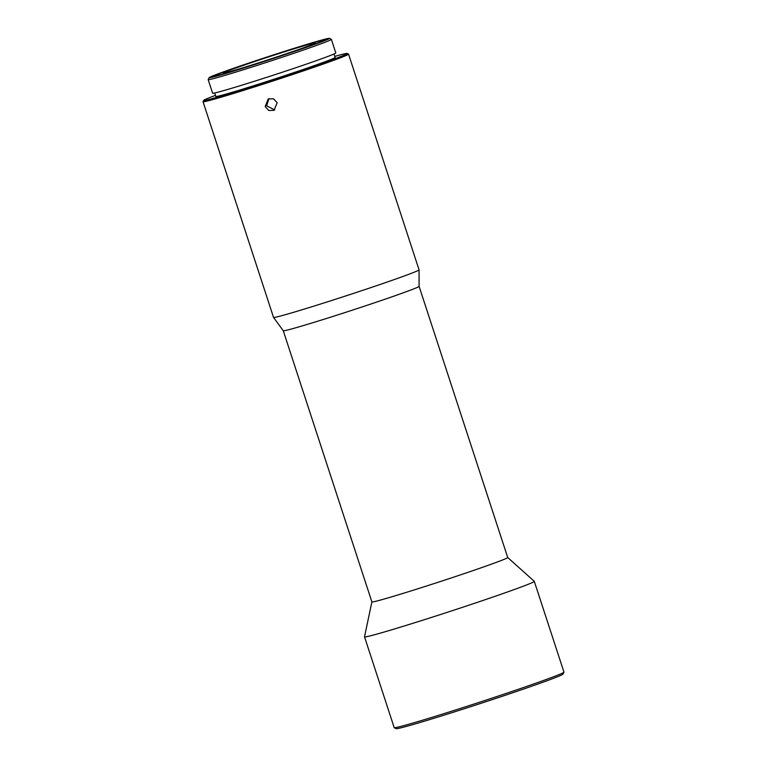 <?xml version="1.0" encoding="UTF-8"?>
<svg xmlns="http://www.w3.org/2000/svg" width="767" height="767" viewBox="0 0 767 767"><rect width="100%" height="100%" fill="white"/><g stroke="black" fill="none" stroke-linecap="round" stroke-linejoin="round"><path stroke-width="1.15" d="M396.99 595.25A71.446 1.908 -18.1 0 0 469.27 571.894A71.446 1.908 -18.1 0 0 507.716 557.513L534.283 581.328A89.308 2.387 -18.1 0 1 534.302 581.367A89.308 2.387 -18.1 0 1 486.24 599.343A89.308 2.387 -18.1 0 1 395.897 628.537A89.308 2.387 -18.1 0 1 364.526 636.859A89.308 2.387 -18.1 0 1 364.517 636.821L371.89 601.894A71.446 1.908 -18.1 0 0 396.99 595.25M364.526 636.859L394.19 727.624A89.308 2.387 -18.1 0 0 394.238 727.672A89.308 2.387 -18.1 0 0 425.57 719.302A89.308 2.387 -18.1 0 0 514.887 690.453A89.308 2.387 -18.1 0 0 563.956 672.199A89.308 2.387 -18.1 0 0 563.966 672.132L534.302 581.367M394.238 727.672L396.165 728.65A87.774 2.339 -18.1 0 0 426.96 720.424A87.774 2.339 -18.1 0 0 514.743 692.074A87.774 2.339 -18.1 0 0 562.978 674.126L563.956 672.199M283.263 330.74A71.446 1.908 -18.1 0 0 283.263 330.75A71.446 1.908 -18.1 0 0 308.363 324.077A71.446 1.908 -18.1 0 0 380.365 300.817A71.446 1.908 -18.1 0 0 419.089 286.359L419.06 269.85A76.547 2.042 -18.1 0 0 419.05 269.831L348.554 54.141A76.547 2.042 -18.1 0 0 348.515 54.102L347.23 53.45A75.53 2.013 -18.1 0 0 334.796 56.394M371.89 601.913L283.263 330.75L273.541 317.413A76.547 2.042 -18.1 0 0 273.541 317.413A76.547 2.042 -18.1 0 0 300.424 310.261A76.547 2.042 -18.1 0 0 402.78 276.523A76.547 2.042 -18.1 0 0 419.06 269.85M277.155 102.701L273.522 98.78L268.229 98.972L265.181 106.555L268.776 110.506L274.04 110.333L277.155 102.701M215.46 95.396A75.53 2.013 -18.1 0 0 203.696 100.362L203.044 101.647A76.547 2.042 -18.1 0 0 203.034 101.714A76.547 2.042 -18.1 0 0 229.927 94.581A76.547 2.042 -18.1 0 0 332.284 60.833A76.547 2.042 -18.1 0 0 348.554 54.141M203.696 100.362A75.53 2.013 -18.1 0 0 230.225 93.382A75.53 2.013 -18.1 0 0 307.49 68.407A75.53 2.013 -18.1 0 0 347.23 53.45M274.701 109.93L266.619 105.817L268.996 98.636M214.674 92.989L215.815 96.46A62.769 1.678 -18.1 0 0 237.866 90.611A62.769 1.678 -18.1 0 0 301.364 70.094A62.769 1.678 -18.1 0 0 335.141 57.458L334.009 53.987M209.151 77.659L208.173 79.586A64.811 1.726 -18.1 0 0 208.164 79.634L212.603 93.21A64.811 1.726 -18.1 0 0 235.373 87.17A64.811 1.726 -18.1 0 0 300.942 65.991A64.811 1.726 -18.1 0 0 335.812 52.942L331.373 39.366A64.811 1.726 -18.1 0 0 331.344 39.328L329.407 38.35A63.277 1.687 -18.1 0 0 307.212 44.285A63.277 1.687 -18.1 0 0 243.925 64.725A63.277 1.687 -18.1 0 0 209.151 77.659A63.277 1.687 -18.1 0 0 231.375 71.81A63.277 1.687 -18.1 0 0 296.12 50.881A63.277 1.687 -18.1 0 0 329.407 38.35M208.164 79.634A64.811 1.726 -18.1 0 0 230.934 73.594A64.811 1.726 -18.1 0 0 296.503 52.415A64.811 1.726 -18.1 0 0 331.373 39.366M304.461 45.282A58.685 1.563 -18.1 0 0 245.095 64.466A58.685 1.563 -18.1 0 0 213.514 76.278A58.685 1.563 -18.1 0 0 234.127 70.813A58.685 1.563 -18.1 0 0 293.502 51.629A58.685 1.563 -18.1 0 0 325.083 39.817A58.685 1.563 -18.1 0 0 304.461 45.282M234.74 70.593A57.669 1.544 -18.1 0 0 293.732 51.514A57.669 1.544 -18.1 0 0 324.077 40.095A57.669 1.544 -18.1 0 0 303.847 45.502A57.669 1.544 -18.1 0 0 246.178 64.131A57.669 1.544 -18.1 0 0 214.492 75.914A57.669 1.544 -18.1 0 0 234.74 70.593M298.344 47.506A48.484 1.294 -18.1 0 0 249.304 63.345A48.484 1.294 -18.1 0 0 223.216 73.105A48.484 1.294 -18.1 0 0 240.244 68.589A48.484 1.294 -18.1 0 0 289.293 52.741A48.484 1.294 -18.1 0 0 315.381 42.981A48.484 1.294 -18.1 0 0 298.344 47.506M507.716 557.513L419.089 286.35M273.531 317.394L203.034 101.714"/></g></svg>
